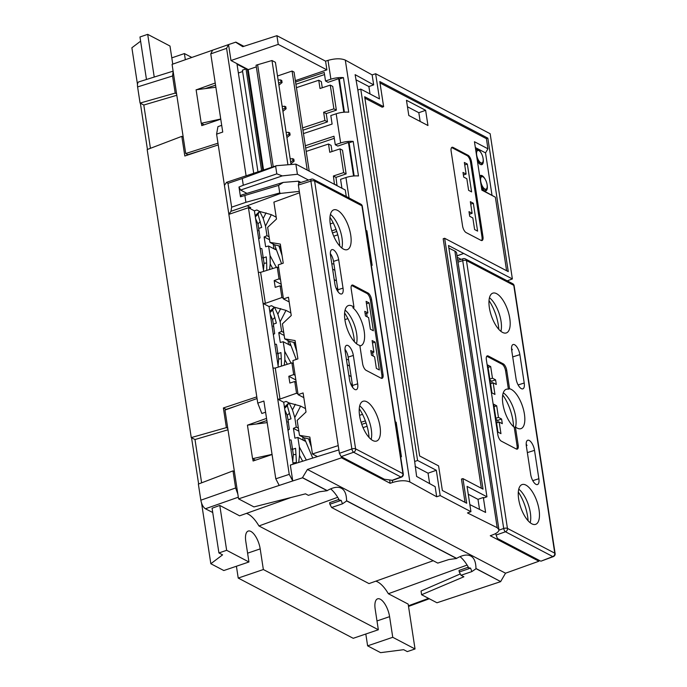 <?xml version="1.0" encoding="UTF-8"?>
<svg xmlns="http://www.w3.org/2000/svg" width="687" height="687" viewBox="0 0 687 687"><rect width="100%" height="100%" fill="white"/><g stroke="black" fill="none" stroke-linecap="round" stroke-linejoin="round"><path stroke-width="1.03" d="M343.801 112.239L338.674 78.687L339.326 79.031L344.402 112.187M295.573 81.985L324.221 72.479L325.526 80.989L328.043 82.311L338.674 78.687M295.925 84.286L324.539 74.548M322.272 87.764L321.327 81.607L318.751 80.259L296.44 87.661M302.95 130.204L327.484 121.857L326.222 113.595L336.372 110.143L332.74 86.407L330.258 85.111L320.013 88.511L318.751 80.259M332.482 232.953L336.776 231.485M361.774 424.368L366.068 422.909M420.161 121.444L418.821 112.711L407.46 106.76M457.267 257.324L461.123 259.343M458.701 260.098L457.611 259.557M370.018 93.956L368.885 86.553L355.909 79.761M429.65 483.622L428.053 473.188L415.077 466.396M353.565 176.001L348.429 142.458L349.082 142.802L354.157 175.958M479.526 509.402L477.989 499.346L468.268 494.254M305.329 145.756L333.976 136.241L335.282 144.751L337.798 146.073L348.429 142.458M305.681 148.049L334.294 138.31M332.027 151.526L331.082 145.378L328.506 144.021L306.196 151.423M337.034 185.688L335.977 177.366L346.128 173.914L342.495 150.178L340.013 148.873L329.769 152.274L328.506 144.021M507.246 280.837L512.373 278.948L490.149 133.725L375.643 73.749L379.49 98.919L360.752 89.104L357.824 90.014L414.673 461.492L417.576 460.47L360.752 89.104M483.966 495.215L467.066 486.387L486.937 496.795L448.482 245.491L512.373 278.948M457.035 255.796L463.708 253.46L457.053 255.916M538.771 560.128L538.934 561.219L490.278 535.731L492.665 534.872C496.933 533.258 499.02 531.506 498.934 529.625L497.208 527.719L467.478 512.931L470.938 511.686L440.195 495.585L436.692 496.778L435.146 486.654L416.614 476.443L414.673 461.492M334.449 184.339L333.401 176.009L343.646 172.609L340.013 148.873M343.646 172.609L346.128 173.914M349.082 142.802L353.195 141.402L358.485 175.966A12.881 4.663 171.3 0 0 345.939 177.538L340.572 179.324L341.877 187.834L341.422 187.989M335.282 144.751L340.649 142.973A12.881 4.663 -8.7 0 1 353.195 141.402M367.09 426.266L363.037 427.615M361.096 422.29L365.355 420.873M395.334 422.127A12.881 4.663 -8.7 0 1 396.159 422.187L395.386 422.445M337.798 234.842L333.745 236.191M331.804 230.866L336.063 229.458M366.042 230.712A12.881 4.663 -8.7 0 1 366.867 230.763L366.094 231.03M302.598 127.902L324.908 120.5L323.646 112.247L333.891 108.847L330.258 85.111M333.891 108.847L336.372 110.143M339.326 79.031L343.44 77.631L348.73 112.204A12.881 4.663 171.3 0 0 336.183 113.776L330.816 115.562L332.113 124.072L303.465 133.579M325.526 80.989L330.894 79.203A12.881 4.663 -8.7 0 1 343.44 77.631M330.249 223.936L333.221 222.889M344.891 319.644L347.862 318.605M362.513 414.313L359.541 415.352M436.692 496.778L409.864 481.973C405.51 480.187 399.757 480.342 392.603 482.463L390.164 483.296L389.666 480.084M295.367 80.637L326.9 69.868L325.569 61.16L328.008 60.379C335.187 58.378 340.95 58.292 345.303 60.095L372.139 74.883L375.643 73.749M346.282 196.534L345.286 190.007L295.865 164.133L276.526 165.687L275.65 166.288L276.809 173.854L282.263 175.889L297.419 174.258L295.865 164.133M300.897 182.441L298.476 181.179L283.259 182.407L241.369 195.048L240.476 196.783L278.578 185.396L279.738 192.961L280.76 193.382L299.317 191.381M248.325 69.61L236.938 63.642L253.701 173.201M264.006 262.76L263.954 264.203M263.035 256.199L262.717 257.719L263.516 258.913M266.805 270.403L266.659 262.975L264.031 263.293L262.005 249.518M258.853 229.2L258.552 230.497L259.222 231.562M257.831 223.696L258.26 225.147M278.647 358.468L278.604 359.911M277.685 351.916L277.368 353.427L278.166 354.621M281.447 366.111L281.309 358.683L278.673 359L276.646 345.235M273.503 324.917L273.203 326.205L273.864 327.27M272.481 319.403L272.902 320.855M293.297 454.184L293.246 455.618M292.327 447.623L292.009 449.143L292.808 450.328M296.458 463.158L295.951 454.399L293.323 454.717L291.297 440.942M288.145 420.624L287.844 421.921L288.514 422.986M287.123 415.12L287.552 416.562M277.505 75.999L292.069 71.044L294.053 72.083L309.21 171.115M282.606 109.362L285.011 108.211L286.093 108.778L282.915 111.354M286.093 108.778L285.783 106.717L282.117 106.176M284.693 106.15L285.011 108.211M278.106 79.967L280.682 79.941L281 82.002L278.596 83.153M278.905 85.145L282.082 82.569L281.773 80.508L280.682 79.941M281 82.002L282.082 82.569M238.372 72.994L242.623 71.542M257.96 171.802L242.408 70.16L246.032 68.932L248.205 69.645L256.32 66.879M271.683 167.285L256.071 65.205L271.983 60.516L275.41 62.311L291.048 164.519M290.627 161.788L293.031 160.638L294.113 161.205L290.936 163.781M294.113 161.205L293.804 159.144L290.137 158.603M292.714 158.568L293.031 160.638M286.127 132.385L288.703 132.359L289.021 134.42L286.616 135.579M286.926 137.563L290.103 134.995L289.794 132.926L288.703 132.359M289.021 134.42L290.103 134.995M237.53 63.951L237.616 64.544L246.015 68.932L261.592 170.608M257.616 64.681L273.237 166.769M271.983 60.516L287.93 164.768M292.069 71.044L307.226 170.075M237.616 64.544L237.101 64.724M337.712 497.294L258.947 525.959L369.005 583.598L433.222 560.721M467.108 565.066L388.353 593.731A30.795 12.675 71.2 0 0 375.815 581.176M219.788 505.443L226.65 550.304L248.943 561.983L223.816 570.536L210.832 563.735L222.579 554.856L218.921 552.941L212.077 508.225L219.788 505.443L239.608 515.825L291.065 497.5M258.947 525.959A30.795 12.675 71.2 0 0 246.418 513.404M481.269 153.218A8.115 3.341 71.2 0 0 478.092 149.457A8.115 3.341 71.2 0 0 476.726 149.216A8.115 3.341 71.2 0 0 476.632 149.251A8.115 3.341 71.2 0 0 475.722 150.032M477.903 150.453L477.156 149.981A8.132 3.349 71.2 0 0 476.967 149.869A8.132 3.349 71.2 0 0 476.915 149.843A8.132 3.349 71.2 0 0 476.091 149.577M481.235 164.691A8.132 3.349 71.2 0 0 481.836 163.721L482.137 162.888M477.413 161.059A8.115 3.341 71.2 0 0 481.862 164.622A8.115 3.341 71.2 0 0 483.116 158.645M481.913 176.662L481.166 176.19A8.132 3.349 71.2 0 0 480.977 176.087A8.132 3.349 71.2 0 0 480.926 176.052A8.132 3.349 71.2 0 0 480.101 175.786M485.245 190.9A8.132 3.349 71.2 0 0 485.846 189.93L486.147 189.105M485.28 179.427A8.115 3.341 71.2 0 0 482.102 175.666A8.115 3.341 71.2 0 0 480.642 175.46A8.115 3.341 71.2 0 0 479.732 176.241M481.424 187.268A8.115 3.341 71.2 0 0 485.872 190.831A8.115 3.341 71.2 0 0 487.126 184.855M279.214 485.426L238.569 498.865L253.932 506.912L305.509 493.833L308.386 495.336L319.455 491.772L327.184 490.716L302.52 477.8L292.756 480.952L289.244 474.365L275.788 478.813L279.214 485.426L292.756 480.952L290.326 465.073L338.88 449.891M293.169 464.18L283.688 402.256L277.737 399.138L289.244 474.365M329.863 504.215L329.623 502.661L338.081 499.715L341.181 500.376L329.863 504.215L331.615 507.504L437.782 563.108L448.851 559.544L456.58 558.488A27.36 11.258 -108.8 0 1 456.632 558.359C460.908 555.912 464.592 554.83 467.684 555.105C473.085 555.774 475.851 560.24 475.971 568.493L500.737 581.614L436.975 602.774L421.603 594.727L421.045 591.035L460.299 573.937M226.59 48.33L228.522 44.595L212.609 50.168L210.763 53.869L226.59 48.33L246.083 175.709M280.502 279.626L279.042 278.862L277.247 267.131L260.613 272.335L258.338 272.37L248.445 207.723L250.712 207.637L248.436 207.689L228.865 214.353L216.594 134.145L222.734 132.059L210.763 53.869M243.885 46.321L235.856 42.113L228.522 44.595M203.627 149.757L187.886 154.678L185.73 153.544L172.076 64.363L212.609 50.168M278.544 399.568L279.97 399.078L277.737 399.138L263.087 303.431L265.362 303.345L281.902 297.531L280.107 285.801L281.558 286.565M265.594 412.2L261.841 413.48L257.754 403.123L263.885 401.036L275.788 478.813M252.756 458.779L253.091 460.994L272.078 454.528M266.547 418.392L247.603 425.116M238.569 498.865L224.984 410.079L257.05 398.529M221.703 125.352L217.942 126.631L216.594 134.145M283.259 182.407L278.578 185.396M298.768 183.111L298.476 181.179M250.712 207.637L247.165 205.774L280.76 193.382M248.436 207.689L254.396 210.84L256.835 209.982L259.755 211.51M279.738 192.961L245.912 202.313L231.639 207.173L227.998 183.369L242.253 178.517L243.284 185.258L238.982 187.01L240.605 190.059L282.263 175.889M257.754 403.123L228.865 214.353L230.978 211.287L231.639 207.173M230.978 211.287L247.165 205.774M244.873 195.572L245.912 202.313L244.873 195.572M297.419 174.258L308.506 180.071M246.925 193.373L240.605 190.059M276.809 173.854L243.301 185.258L242.262 178.508L275.65 166.288M456.58 558.488L346.686 500.935L342.47 503.829L331.615 507.504M459.259 571.979L459.019 570.433L467.478 567.488L470.578 568.14L459.259 571.979L461.011 575.277L471.866 571.593L476.082 568.699L500.737 581.614M470.578 568.14L471.866 571.593M461.011 575.277L463.888 576.779L421.603 594.727M341.181 500.376L342.47 503.829M467.478 567.488L468.216 566.904A30.752 12.658 71.2 0 0 460.041 556.642M338.081 499.715L338.82 499.131A30.752 12.658 71.2 0 0 330.645 488.869M327.184 490.716A27.36 11.258 -108.8 0 1 327.235 490.595C331.512 488.148 335.196 487.057 338.287 487.332C343.689 488.002 346.454 492.467 346.574 500.72A27.36 11.258 -108.8 0 1 346.686 500.935M500.711 581.451L505.538 573.198L307.433 469.453L302.495 477.637L327.235 490.595M346.574 500.72L456.632 558.359M243.636 46.398L235.89 42.345L242.751 46.682L276.904 35.681L278.235 44.38L230.978 60.525L236.938 63.642M238.982 187.01L240.476 196.783M451.608 147.576A5.599 2.301 -108.8 0 1 452.089 147.748L467.04 155.58A5.599 2.301 -108.8 0 1 470.552 162.166L481.999 236.981A5.599 2.301 -108.8 0 1 481.527 240.562M472.836 217.942L474.614 229.552L477.602 231.115L473.334 203.258L470.346 201.686L472.124 213.296L468.998 211.656L469.71 216.302L472.836 217.942M463.708 177.091L466.834 178.723L468.611 190.333L471.6 191.905L467.34 164.038L464.343 162.475L466.121 174.086L462.995 172.446L463.708 177.091M471.514 161.831L482.961 236.646A5.599 2.301 -108.8 0 1 482.051 240.527A5.599 2.301 -108.8 0 1 481.037 240.381L466.087 232.558A5.599 2.301 -108.8 0 1 462.574 225.971L451.127 151.157A5.599 2.301 -108.8 0 1 452.046 147.284A5.599 2.301 -108.8 0 1 453.059 147.422L468.01 155.253A5.599 2.301 -108.8 0 1 471.514 161.831L470.552 162.166M425.631 110.315L427.958 125.532L408.799 115.493L406.472 100.285L425.631 110.315L418.821 112.711M379.988 82.938L486.405 138.671L487.95 148.796L474.451 141.728L481.862 190.127L495.361 197.195L506.611 270.73M463.39 175.013L466.121 174.086M467.34 164.038L464.721 164.932M469.393 214.224L472.124 213.296M473.334 203.258L470.724 204.142M481.802 189.749L495.361 197.195M491.986 195.082L485.529 152.883L475.344 147.542M487.95 148.796L485.529 152.883M481.364 488.268L443.184 238.741L444.652 238.277L483.038 489.144L462.935 478.616L466.705 503.245L442.359 490.492L438.589 465.889L419.637 455.962L364.668 96.738L383.621 106.665L379.782 81.555L487.847 138.156L508.268 271.605L444.652 238.277M383.621 106.665L382.195 107.198L364.883 98.129M465.03 502.369L461.466 479.071L462.935 478.616M469.856 504.593L485.615 512.433L483.33 497.465L477.989 499.346M487.847 138.156L486.405 138.671M498.942 529.643L456.606 252.979A12.881 4.663 -8.7 0 0 454.871 251.09L448.886 248.11M486.937 496.795L484.086 497.852L483.33 497.465M368.885 86.553L373.668 84.879L355.127 74.651L357.824 90.014M417.576 460.47L436.322 470.286L440.195 495.585M428.053 473.188L436.322 470.286M538.934 561.219L505.538 573.198M467.066 486.387L470.938 511.686M289.047 402.934L286.118 401.406L283.688 402.256M298.003 394.003L296.544 393.239L294.757 381.517L296.209 382.281M295.144 375.334L293.692 374.57L291.898 362.848L293.349 363.603M291.898 362.848L275.264 368.043L280.004 399.053L296.544 393.239M294.757 381.517L289.862 383.045L288.823 376.278L293.692 374.57M274.396 307.226L271.477 305.698L269.046 306.548L278.312 367.09M283.353 298.295L281.902 297.531M277.247 267.131L278.707 267.896M260.613 272.335L265.362 303.345M280.107 285.801L275.212 287.338L274.182 280.571L279.042 278.862M373.668 84.879L372.139 74.883M396.159 422.187L401.448 456.752A12.881 4.663 171.3 0 0 400.624 456.7M366.867 230.763L372.156 265.337A12.881 4.663 171.3 0 0 371.332 265.276M269.046 306.548L263.087 303.431L258.338 272.37M275.264 368.043L272.979 368.077M256.534 423.973L266.874 420.547M307.433 469.453L341.499 457.808L341.336 456.718M205.215 88.606L215.555 85.171M215.229 83.024L196.654 89.696M201.437 123.402L201.772 125.618L220.759 119.16M228.548 44.603L230.978 60.525M323.646 112.247L326.222 113.595M324.908 120.5L327.484 121.857M333.401 176.009L335.977 177.366M334.663 184.271L337.248 185.619M390.164 483.296L341.499 457.808M350.679 383.801L352.388 384.694M288.823 376.278L295.857 379.963M348.867 375.368L351.143 376.562M349.528 366.025L347.253 364.831M337.738 288.987L336.037 288.093M274.182 280.571L281.206 284.255M334.226 279.661L336.493 280.854M334.878 270.309L332.611 269.124M326.9 69.868L278.235 44.38M325.569 61.16L276.904 35.681M263.662 271.382L254.396 210.84M217.977 143.197L185.73 153.544M224.434 185.387L226.547 182.321L276.526 165.687M227.998 183.369L226.547 182.321M484.782 188.968A6.578 2.705 -108.8 0 1 480.943 182.476A6.578 2.705 -108.8 0 1 481.776 176.696A6.578 2.705 -108.8 0 1 486.456 182.055A6.578 2.705 -108.8 0 1 486.018 189.157A6.578 2.705 -108.8 0 1 484.782 188.968M486.018 189.157L485.537 189.32A6.578 2.705 -108.8 0 1 484.301 189.131A6.578 2.705 -108.8 0 1 480.969 184.296M480.144 178.886A6.578 2.705 -108.8 0 1 481.295 176.86L481.776 176.696M480.771 162.759A6.578 2.705 -108.8 0 1 476.933 156.267A6.578 2.705 -108.8 0 1 477.766 150.487A6.578 2.705 -108.8 0 1 482.446 155.846A6.578 2.705 -108.8 0 1 482.008 162.948A6.578 2.705 -108.8 0 1 480.771 162.759M482.008 162.948L481.527 163.111A6.578 2.705 -108.8 0 1 480.29 162.922A6.578 2.705 -108.8 0 1 476.958 158.087M476.134 152.677A6.578 2.705 -108.8 0 1 477.285 150.651L477.766 150.487M248.943 561.983L245.783 541.347A14.839 6.106 -108.8 0 1 248.205 531.068A14.839 6.106 -108.8 0 1 260.193 548.887L263.353 569.532L378.339 629.756L375.179 609.111A14.839 6.106 -108.8 0 1 377.601 598.841A14.839 6.106 -108.8 0 1 389.589 616.66L392.749 637.296L415.034 648.975L408.172 604.113L388.353 593.731M234.396 471.608L233.005 470.878L235.624 487.985L200.836 500.205C201.669 504.387 203.189 507.238 205.396 508.766L238.312 497.199M237.831 494.056L235.624 487.985M256.792 396.88L223.378 407.966L226.092 409.392L236.148 406.06M138.808 81.873C137.632 82.397 137.228 84.08 137.598 86.923L172.574 75.991L173.15 71.379M183.206 137.082L181.815 136.352L184.82 156.001L218.243 144.905M181.815 136.352L147.173 149.551L191.252 437.585L226.384 427.615L227.775 428.345M223.378 407.966L226.384 427.615M187.053 154.24L187.199 155.21M191.252 437.585L194.996 439.543L227.998 429.787M194.996 439.543L201.617 482.832M215.873 87.24L196.113 89.765L201.239 123.308L204.133 124.819M176.808 95.27L143.806 105.025L140.062 103.067L175.194 93.097L176.585 93.827M143.806 105.025L150.427 148.306M255.452 460.187L252.567 458.676L247.432 425.141L267.191 422.617M172.574 75.991L175.194 93.097M233.005 470.878L198.363 484.069L200.836 500.205M140.062 103.067L137.598 86.923M212.73 512.502L205.396 508.766M272.052 454.382L252.567 458.676M201.239 123.308L220.733 119.006M140.612 41.177L131.878 47.772L137.477 84.364M210.832 563.735L201.557 503.082M198.629 483.966L191.553 437.748M147.439 149.448L140.363 103.222M415.034 648.975L407.305 651.602L403.655 649.687L380.615 652.65L367.622 645.849L365.81 634.015M172.755 64.123L169.99 46.029L147.696 34.35L139.968 36.978L146.468 79.486M147.696 34.35L154.232 77.056M191.81 57.45L184.399 53.569L185.335 59.717M171.802 57.863L184.399 53.569M392.749 637.296L367.622 645.849M263.353 569.532L238.226 578.076L353.221 638.3L378.339 629.756M238.226 578.076L236.414 566.243M218.921 552.941L226.65 550.304M514.134 285.732A2.8 1.013 171.3 0 0 513.782 285.337L554.77 553.172A2.8 1.013 -8.7 0 1 555.122 553.576L514.134 285.732A2.8 2.8 0 0 0 512.665 283.679A2.8 2.344 117.6 0 1 513.782 285.337L466.447 260.545A2.8 2.344 -62.4 0 0 465.331 258.887A2.8 2.8 0 0 0 463.201 258.698A2.8 1.125 -107.4 0 0 462.72 260.639A2.8 1.013 -8.7 0 1 466.447 260.545L507.435 528.389A2.8 1.013 171.3 0 0 503.7 528.483A2.8 1.091 70.6 0 0 505.46 531.772A2.8 2.344 -62.4 0 0 507.435 528.389L554.77 553.172A2.8 2.344 117.6 0 1 552.786 556.564L541.09 561.133L553.318 556.625A2.8 1.176 -110.2 0 1 552.786 556.564L505.46 531.772L496.108 535.061L497.405 538.462L540.566 561.064M534.52 450.354A8.407 3.461 71.2 0 0 527.65 440.281A8.407 3.461 71.2 0 0 526.354 446.069L530.69 474.451A8.407 3.461 71.2 0 0 537.406 484.575A8.407 3.461 71.2 0 0 538.857 478.727L534.52 450.354L527.35 452.613M516.049 378.743A8.407 3.461 71.2 0 0 522.764 388.868A8.407 3.461 71.2 0 0 524.215 383.02L519.87 354.638A8.407 3.461 71.2 0 0 513 344.565A8.407 3.461 71.2 0 0 511.703 350.361L516.049 378.743M489.367 307.699A21.014 8.648 -108.8 0 1 492.734 293.169A21.014 8.648 -108.8 0 1 507.753 310.249A21.014 8.648 -108.8 0 1 506.276 332.955A21.014 8.648 -108.8 0 1 489.367 307.699M515.387 426.91L514.228 427.288A20.988 8.639 -108.8 0 1 502.867 403.81A20.988 8.639 -108.8 0 1 506.225 389.297A20.988 8.639 -108.8 0 1 508.397 389.177L505.589 370.825L506.748 370.43L509.548 388.756A21.014 8.648 -108.8 0 1 523.168 408.413A21.014 8.648 -108.8 0 1 520.918 428.662A21.014 8.648 -108.8 0 1 515.387 426.91L518.196 445.245A5.599 2.301 71.2 0 1 517.277 449.118A5.599 2.301 71.2 0 1 516.263 448.98L501.312 441.148A5.599 2.301 71.2 0 1 497.809 434.562L486.362 359.748A5.599 2.301 71.2 0 1 487.272 355.875A5.599 2.301 71.2 0 1 488.285 356.012L503.236 363.844L502.077 364.239L487.126 356.407A5.599 2.301 71.2 0 0 486.757 356.261M506.748 370.43A5.599 2.301 71.2 0 0 503.236 363.844M518.659 499.114A21.014 8.648 -108.8 0 1 522.026 484.584A21.014 8.648 -108.8 0 1 537.045 501.673A21.014 8.648 -108.8 0 1 535.568 524.37A21.014 8.648 -108.8 0 1 518.659 499.114M495.696 533.524L496.108 535.061M530.192 522.747A20.842 8.579 71.2 0 0 518.754 489.161M518.307 492.004A27.72 11.404 -108.8 0 1 528.097 520.763M500.9 331.323A20.842 8.579 71.2 0 0 489.462 297.737M489.015 300.58A27.72 11.404 -108.8 0 1 498.805 329.348M502.729 394.956A27.72 11.404 -108.8 0 1 513.524 426.679M515.542 427.039A20.842 8.579 71.2 0 0 513.404 408.121A20.842 8.579 71.2 0 0 503.262 392.852M509.548 388.756L508.397 389.177M516.633 449.126A5.599 2.301 71.2 0 0 517.036 445.64L514.228 427.288M505.589 370.825A5.599 2.301 71.2 0 0 502.077 364.239M492.038 383.217L491.72 381.139L495.585 379.825L496.297 384.471L493.172 382.831L494.949 394.441L491.961 392.87L487.693 365.012L490.681 366.575L492.459 378.185L489.848 379.078M495.585 379.825L492.459 378.185M497.955 432.089L493.695 404.222L496.684 405.794L498.461 417.395L501.587 419.036L502.3 423.681L499.174 422.041L500.952 433.652L497.955 432.089M499.174 422.041L496.555 422.934M493.172 382.831L490.552 383.724M488.071 367.468L490.681 366.575M498.041 422.428L497.723 420.35L501.587 419.036M498.461 417.395L495.842 418.289M494.073 406.678L496.684 405.794M497.723 420.35L496.023 419.465M511.66 350.052L512.373 349.743A8.107 3.332 71.2 0 0 511.54 348.498M526.311 445.769L527.015 445.451A8.107 3.332 71.2 0 0 526.182 444.214M491.72 381.139L490.029 380.255M341.156 456.632L353.616 452.252A2.8 1.091 -109.4 0 1 351.864 448.954L339.404 453.334L341.156 456.632L384.316 479.234L392.689 480.342L401.483 477.104A2.8 1.176 -110.2 0 1 400.95 477.036L391.788 480.419M298.819 183.094L298.347 185.035L310.885 181.119L351.864 448.954A2.8 1.013 -8.7 0 1 355.6 448.86L314.612 181.025A2.8 1.013 171.3 0 0 310.885 181.119A2.8 1.125 -107.4 0 1 311.366 179.17L298.828 183.094M353.616 452.252A2.8 2.344 -62.4 0 0 355.6 448.86L402.934 473.652A2.8 2.344 117.6 0 1 400.95 477.036L353.616 452.252M401.483 477.104A2.8 2.8 0 0 0 403.286 474.047A2.8 1.013 171.3 0 0 402.934 473.652L361.946 205.817A2.8 1.013 -8.7 0 1 362.298 206.212A2.8 2.8 0 0 0 360.83 204.151A2.8 2.344 117.6 0 1 361.946 205.817L314.612 181.025A2.8 2.344 -62.4 0 0 313.495 179.367A2.8 2.8 0 0 0 311.366 179.17M339.404 453.334L298.347 185.035M334.861 283.851A8.407 3.461 71.2 0 0 341.576 293.976A8.407 3.461 71.2 0 0 343.028 288.128L338.691 259.746A8.407 3.461 71.2 0 0 331.821 249.673A8.407 3.461 71.2 0 0 330.524 255.47L334.861 283.851M353.333 355.454A8.407 3.461 71.2 0 0 346.463 345.381A8.407 3.461 71.2 0 0 345.166 351.177L349.511 379.559A8.407 3.461 71.2 0 0 356.227 389.684A8.407 3.461 71.2 0 0 357.678 383.835L353.333 355.454L348.163 357.085A8.107 3.332 71.2 0 0 345.003 349.314M380.014 426.498A21.014 8.648 -108.8 0 1 376.519 441.071A21.014 8.648 -108.8 0 1 361.628 423.948A21.014 8.648 -108.8 0 1 362.976 401.285A21.014 8.648 -108.8 0 1 380.014 426.498M351.95 285.612L353.118 285.217L368.069 293.048L366.91 293.443L351.95 285.612A5.599 2.301 71.2 0 0 351.581 285.466M353.118 285.217A5.599 2.301 71.2 0 0 352.096 285.079A5.599 2.301 71.2 0 0 351.186 288.952L353.994 307.287A21.014 8.648 -108.8 0 0 348.326 305.578A21.014 8.648 -108.8 0 0 346.257 325.947A21.014 8.648 -108.8 0 0 359.833 345.441L362.633 363.767A5.599 2.301 71.2 0 0 366.145 370.353L381.096 378.185A5.599 2.301 71.2 0 0 382.109 378.322A5.599 2.301 71.2 0 0 383.02 374.449L371.573 299.635A5.599 2.301 71.2 0 0 368.069 293.048M350.722 235.083A21.014 8.648 -108.8 0 1 347.227 249.656A21.014 8.648 -108.8 0 1 332.336 232.524A21.014 8.648 -108.8 0 1 333.684 209.87A21.014 8.648 -108.8 0 1 350.722 235.083M317.446 456.597L312.439 453.97L309.854 437.061L299.472 435.343L297.179 420.358L306.024 412.011L303.096 392.93L298.098 394.647L292.885 360.598L297.892 358.872L295.092 340.572L284.701 338.854L289.347 341.284L295.427 342.761M298.098 394.647L303.826 397.644M284.701 338.854L282.409 323.869L291.254 315.522L288.454 297.222L283.456 298.939L278.244 264.89L283.242 263.164L280.322 244.083L269.939 242.365L274.577 244.795L280.657 246.272M283.456 298.939L289.175 301.937M341.851 248.024A20.842 8.579 71.2 0 0 341.989 237.985A20.842 8.579 71.2 0 0 330.413 214.438M329.966 217.281A27.72 11.404 -108.8 0 1 339.292 241.781A27.72 11.404 -108.8 0 1 339.756 246.049M333.916 263.988A30.597 12.589 -108.8 0 1 331.769 263.628M371.135 439.448A20.842 8.579 71.2 0 0 371.281 429.401A20.842 8.579 71.2 0 0 359.705 405.862M359.258 408.705A27.72 11.404 -108.8 0 1 368.584 433.205A27.72 11.404 -108.8 0 1 369.048 437.464M344.616 312.989A27.72 11.404 -108.8 0 1 353.934 337.497A27.72 11.404 -108.8 0 1 354.406 341.757M356.493 343.732A20.842 8.579 71.2 0 0 356.63 333.693A20.842 8.579 71.2 0 0 345.063 310.146M348.558 359.696A30.597 12.589 -108.8 0 1 346.411 359.335M353.994 307.287L352.835 307.699A20.988 8.639 -108.8 0 1 364.196 331.177A20.988 8.639 -108.8 0 1 360.701 345.733A20.988 8.639 -108.8 0 1 359.902 345.896M381.465 378.331A5.599 2.301 71.2 0 0 381.86 374.844L370.413 300.03A5.599 2.301 71.2 0 0 366.91 293.443M375.102 342.117L379.37 369.975L376.373 368.412L374.604 356.802L371.478 355.162L370.765 350.516L373.891 352.156L372.114 340.546L375.102 342.117L372.491 343.002M369.099 302.898L373.367 330.765L370.379 329.193L368.601 317.592L365.475 315.951L364.763 311.305L367.888 312.946L366.111 301.335L369.099 302.898L366.489 303.791M367.888 312.946L365.158 313.873M373.891 352.156L371.16 353.084M372.637 352.586L373.17 356.055M366.635 313.366L367.167 316.836M352.663 387.459A8.107 3.332 71.2 0 0 352.5 385.467L348.163 357.085M338.021 291.752A8.107 3.332 71.2 0 0 337.858 289.759L333.513 261.378A8.107 3.332 71.2 0 0 330.353 253.606M269.939 242.365L267.647 227.371L276.492 219.033L273.898 202.124L299.532 192.781M310.189 439.251L304.109 437.774L299.472 435.343M312.439 453.97L338.219 445.597M276.208 217.186L271.339 214.662L259.815 211.493L263.19 218.5L265.5 226.126L266.977 235.693L269.081 236.783M275.71 249.716L268.583 246.023L270.06 255.598L270.223 263.954L269.579 269.527M266.659 262.975L266.273 256.886L263.301 257.9M255.607 218.724L257.934 223.919L258.733 228.428L261.713 227.414L258.02 214.275L259.471 211.605L255.143 215.701M257.934 223.919L260.27 221.686M258.733 228.428L260.021 237.891A2.241 1.881 117.3 0 0 258.741 239.239M268.583 246.023L265.637 246.736L264.126 236.955L266.977 235.693M261.867 248.651L261.67 248.548A2.241 1.881 117.3 0 1 260.107 248.144M273.95 248.797L273.211 244.074M269.536 239.754L264.126 236.955M264.031 263.293L263.464 270.068M282.099 255.667L278.922 245.852M281.576 263.739L274.56 244.787M290.85 312.894L285.981 310.378L274.457 307.201L277.831 314.208L280.141 321.834L281.627 331.409L283.731 332.491M290.361 345.424L283.224 341.731L284.71 351.306L284.873 359.662L284.229 365.244M281.309 358.683L280.923 352.594L277.943 353.607M270.249 314.431L272.576 319.627L273.383 324.135L276.354 323.122L272.67 309.992L274.113 307.321L269.785 311.417M272.576 319.627L274.912 317.394M273.383 324.135L274.671 333.599A2.241 1.881 117.3 0 0 273.392 334.947M283.224 341.731L280.287 342.452L278.767 332.663L281.627 331.409M276.509 344.359L276.32 344.256A2.241 1.881 117.3 0 1 274.748 343.852M288.592 344.513L287.982 340.572M284.186 335.462L278.767 332.663M278.673 359L278.106 365.785M296.741 351.375L293.761 342.358M296.226 359.447L289.364 341.293M305.5 408.602L300.631 406.086L289.107 402.917L292.473 409.916L294.792 417.541L296.269 427.116L298.373 428.207M305.002 441.131L297.875 437.447L299.352 447.014L299.515 455.369L298.699 462.454M295.951 454.399L295.565 448.302L292.593 449.315M284.899 410.139L287.226 415.334L288.025 419.843L291.005 418.838L287.312 405.699L288.763 403.029L284.435 407.125M287.226 415.334L289.562 413.102M288.025 419.843L289.313 429.306A2.241 1.881 117.3 0 0 288.033 430.663M297.875 437.447L294.929 438.16L293.418 428.37L296.269 427.116M291.159 440.066L290.962 439.972A2.241 1.881 117.3 0 1 289.399 439.56M303.233 440.221L302.752 437.061M298.828 431.17L293.418 428.37M293.323 454.717L292.756 461.492M316.673 456.838L315.977 455.824M311.383 447.082L308.609 438.873M312.748 458.066L304.178 437.791M392.286 480.436L392.603 482.463M345.939 177.538L349.073 197.993M336.183 113.776L340.649 142.973M328.008 60.379L330.894 79.203M247.449 69.67L262.829 170.196M248.205 69.645L263.55 169.955M482.961 236.646L481.999 236.981M468.01 155.253L467.04 155.58M453.059 147.422L452.089 147.748M454.871 251.09L497.208 527.719M409.864 481.973L345.303 60.095M428.559 598.368L408.43 605.788M389.589 616.66L376.991 620.945M260.193 548.887L247.595 553.181M458.006 262.116L462.72 260.639L503.7 528.483L498.934 530.158M487.126 356.407L488.285 356.012M518.196 445.245L517.036 445.64M524.215 383.02L518.127 384.935M519.87 354.638L512.708 356.905M538.857 478.727L532.777 480.651M370.413 300.03L371.573 299.635M383.02 374.449L381.86 374.844M357.678 383.835L352.5 385.467M338.691 259.746L333.513 261.378M343.028 288.128L337.858 289.759M263.19 218.5L266.058 212.858M271.339 214.662L265.5 226.126M272.687 268.557L270.223 263.954M270.06 255.598L276.38 267.406M275.478 248.866L274.474 249.072M255.324 216.86L258.02 214.275M277.831 314.208L280.708 308.566M285.981 310.378L280.141 321.834M287.338 364.273L284.873 359.662M284.71 351.306L291.03 363.114M290.129 344.573L289.124 344.78M269.965 312.576L272.67 309.992M292.473 409.916L295.35 404.282M300.631 406.086L294.792 417.541M302.649 461.217L299.515 455.369M299.352 447.014L306.333 460.067M304.77 440.281L303.766 440.496M284.616 408.284L287.312 405.699M296.106 462.514L292.971 462.892M408.525 606.423L429.306 598.763M138.843 81.865L173.115 71.147M553.318 556.625A2.8 2.8 0 0 0 555.122 553.576M512.665 283.679L465.331 258.887M457.74 260.399L463.201 258.698M360.83 204.151L313.495 179.367M403.286 474.047L362.298 206.212M281.095 249.141L280.21 246.161M295.745 344.857L295.075 342.676M310.387 440.565L309.957 439.199"/></g></svg>
